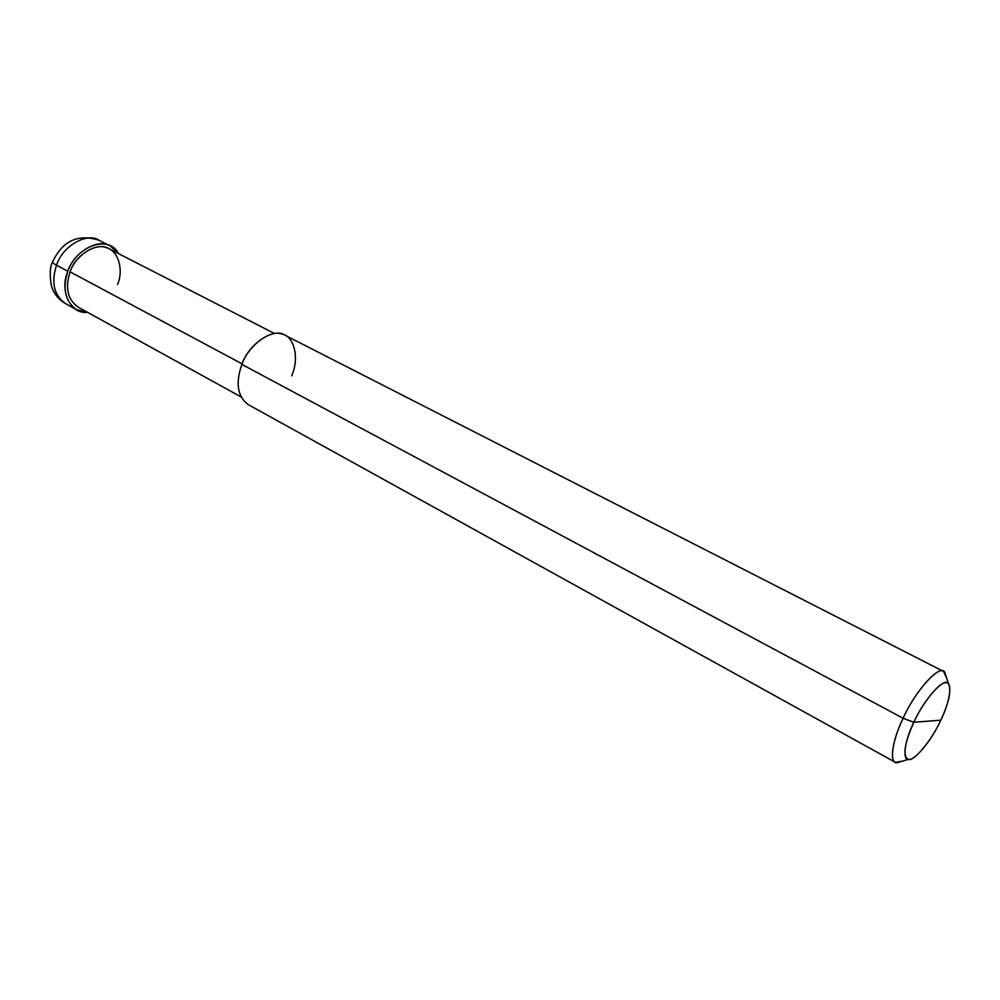 <?xml version="1.0" encoding="UTF-8"?>
<svg xmlns="http://www.w3.org/2000/svg" width="1000" height="1000" viewBox="0 0 1000 1000"><rect width="100%" height="100%" fill="white"/><g stroke="black" fill="none" stroke-linecap="round" stroke-linejoin="round"><path stroke-width="1.5" d="M87.312 312.2C71.25 314.85 58.975 291.212 67.85 271.275L56.537 265.212C53.375 263.5 52.062 262.425 52.6 261.975C52.062 262.425 53.375 263.5 56.537 265.212C62.425 245.875 87.387 232.013 99.025 240.275C87.387 232.013 62.425 245.875 56.537 265.212C50.987 282.438 53.938 295.212 65.4 303.538C53.938 295.212 50.987 282.438 56.537 265.212L67.85 271.275C76.525 245.787 109.15 234.45 118.462 253.588L110.4 246.088C98.8 237.825 73.812 251.838 67.85 271.275C62.25 288.587 65.163 301.4 76.588 309.725L87.312 312.2M291.663 375.875C299.525 358.5 294.488 336.1 281.712 333.975C269.938 329.487 248.337 345.75 241.863 364.387L903.125 718.263L913.825 722.262C904.25 743.962 902.425 756.338 908.35 759.4C913.775 762 931.938 740.113 940.812 720.2L913.825 722.262C922.613 702.712 939.912 681.513 945.812 682.763C952.925 681.488 950.075 701.575 940.812 720.2C932.4 738.775 915.85 759.625 909.513 759.388C902.013 761.637 904.125 741.888 913.825 722.262L940.812 720.2C949.038 702.362 951.6 690.25 948.487 683.888C945.175 676.112 924.475 698.4 913.825 722.262L903.125 718.263L241.863 364.387C248.85 343.425 274.175 327.137 285 335.225L943.637 671.488C938.375 665.375 914.775 691.875 903.125 718.263C915.913 689.538 940.888 662.962 944.875 672.475L946.675 678.175L943.637 671.488M117.537 284.475C124.038 269.725 118.025 249.988 105.887 247.525C94.562 243.062 75.188 256.062 70.088 271.863C75.55 254.05 98.462 241.2 109.113 248.8L274.587 333.575M242.075 363.85L70.088 271.863L242.075 363.85M240.95 396.85L78.1 307.125C67.613 299.5 64.938 287.75 70.088 271.863M895.362 762.325L902.6 761.1L896.875 762.8C888.95 763.55 892.312 740 903.125 718.263C893.4 737.962 889.15 760.362 895.362 762.325L248.15 404.562C237.45 396.463 235.35 383.075 241.863 364.387M110.4 246.088L99.025 240.275C77.975 233.588 62.5 240.825 52.6 261.975M52.475 262.3C50 266.788 49.575 274.425 51.225 285.225C53.537 293.212 58.263 299.325 65.4 303.538L76.588 309.725M944.875 672.475L948.487 683.888M896.875 762.8L908.35 759.4"/></g></svg>

